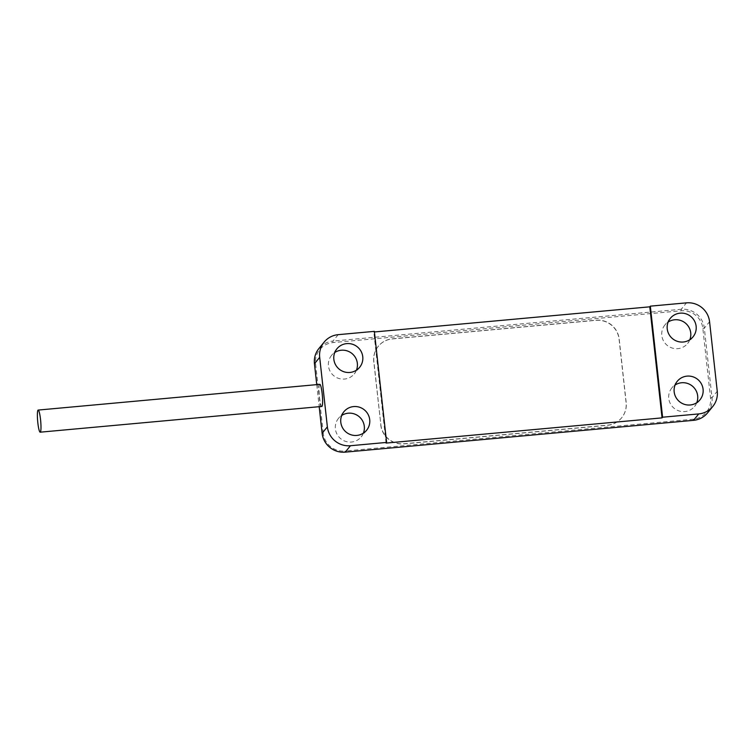 <?xml version="1.0" encoding="UTF-8"?>
<svg xmlns="http://www.w3.org/2000/svg" width="755" height="755" viewBox="0 0 755 755"><rect width="100%" height="100%" fill="white"/><g stroke="black" fill="none" stroke-linecap="round" stroke-linejoin="round"><path stroke-width="0.57" stroke-dasharray="3.77 2.83" d="M707.529 412.909A21.093 20.696 39.2 0 0 712.003 397.668L704.33 328.151A21.093 20.696 39.2 0 0 681.227 309.276L332.955 341.081L332.946 342.591L681.208 310.786A19.762 19.394 39.2 0 1 702.848 328.463L710.53 397.989A19.762 19.394 39.2 0 1 693.184 419.223L344.912 451.028L345.224 452.141M322.121 433.276L323.272 433.351A19.762 19.394 39.2 0 0 344.912 451.028M323.272 433.351L315.599 363.834A19.762 19.394 39.2 0 1 332.946 342.591M363.391 433.153A14.656 14.383 -140.8 0 1 335.39 428.934A14.656 14.383 -140.8 0 1 341.722 415.458M356.435 370.195A14.656 14.383 -140.8 0 1 328.444 365.967A14.656 14.383 -140.8 0 1 334.767 352.491M689.815 339.75A14.656 14.383 -140.8 0 1 661.814 335.522A14.656 14.383 -140.8 0 1 668.137 322.045M696.761 402.708A14.656 14.383 -140.8 0 1 668.77 398.489A14.656 14.383 -140.8 0 1 675.093 385.012M380.756 425.008A21.093 20.696 39.2 0 0 403.859 443.883L607.567 425.273A21.093 20.696 39.2 0 0 626.084 402.604L619.081 339.212A21.093 20.696 39.2 0 0 595.978 320.337L392.279 338.938A21.093 20.696 39.2 0 0 373.763 361.617L380.869 424.876A21.093 20.696 39.2 0 0 403.972 443.751L607.671 425.141A21.093 20.696 39.2 0 0 626.188 402.472L619.185 339.08A21.093 20.696 39.2 0 0 596.091 320.205L392.383 338.806A21.093 20.696 39.2 0 0 373.867 361.475L380.869 424.876M319.809 384.352A11.098 1.51 -95.2 0 0 319.62 384.474A11.098 1.51 -95.2 0 0 319.393 396.3A11.098 1.51 -95.2 0 0 321.828 406.454M316.751 384.625L319.186 406.7M374.414 331.964L373.8 332.021L374.348 331.36M386.069 443.081L373.8 332.021M338.202 334.663L332.955 341.081A21.093 20.696 39.2 0 0 318.921 348.508M710.53 397.989L712.003 397.668L717.25 391.25M702.848 328.463L704.33 328.151L709.577 321.724M681.208 310.786L681.227 309.276L686.474 302.859M693.184 419.223L693.486 420.337M314.448 363.75L315.599 363.834M677.282 381.275L671.874 387.9M699.979 399.82L694.572 406.435M670.336 318.317L664.928 324.933M693.033 336.853L687.626 343.478M336.957 348.763L331.549 355.378M359.654 367.298L354.246 373.923M343.912 411.72L338.504 418.345M366.609 430.265L361.201 436.881"/><path stroke-width="1.13" d="M341.722 415.458A14.656 14.383 -140.8 0 1 363.391 433.153M334.767 352.491A14.656 14.383 -140.8 0 1 356.435 370.195M668.137 322.045A14.656 14.383 -140.8 0 1 689.815 339.75M675.093 385.012A14.656 14.383 -140.8 0 1 696.761 402.708M696.138 326.264A14.656 14.383 39.2 0 0 670.336 318.317A14.656 14.383 39.2 0 0 677.622 341.42A14.656 14.383 39.2 0 0 696.138 326.264M703.084 389.231A14.656 14.383 39.2 0 0 677.282 381.275A14.656 14.383 39.2 0 0 684.568 404.387A14.656 14.383 39.2 0 0 703.084 389.231M717.25 391.25L709.577 321.724A21.093 20.696 39.2 0 0 686.474 302.859L650.329 306.152L662.597 417.213L698.734 413.919A21.093 20.696 39.2 0 0 717.25 391.25M319.186 406.7L322.121 433.276A21.093 20.696 39.2 0 0 345.224 452.141L693.486 420.337A21.093 20.696 39.2 0 0 707.529 412.909L712.777 406.492M662.597 417.213L662.05 417.874L386.069 443.081L386.607 442.421L374.348 331.36L338.202 334.663A21.093 20.696 39.2 0 0 319.686 357.332L327.368 426.849A21.093 20.696 39.2 0 0 350.462 445.724L386.607 442.421M369.714 419.676A14.656 14.383 39.2 0 0 343.912 411.72A14.656 14.383 39.2 0 0 351.198 434.833A14.656 14.383 39.2 0 0 369.714 419.676M362.759 356.709A14.656 14.383 39.2 0 0 336.957 348.763A14.656 14.383 39.2 0 0 344.242 371.866A14.656 14.383 39.2 0 0 362.759 356.709M40.194 432.181L321.828 406.454A11.098 1.51 -95.2 0 0 322.177 393.751A11.098 1.51 -95.2 0 0 319.809 384.352L38.175 410.069A11.098 1.51 84.8 0 1 40.685 420.988A11.098 1.51 84.8 0 1 40.194 432.181A11.098 1.51 84.8 0 1 37.75 422.026A11.098 1.51 84.8 0 1 37.977 410.191A11.098 1.51 84.8 0 1 38.175 410.069M324.159 342.091L318.921 348.508A21.093 20.696 39.2 0 0 314.448 363.75L316.751 384.625M650.329 306.152L649.791 306.823L374.414 331.964M662.05 417.874L649.791 306.823M345.224 452.141L350.462 445.724M693.486 420.337L698.734 413.919M314.448 363.75L319.686 357.332M322.121 433.276L327.368 426.849"/></g></svg>
